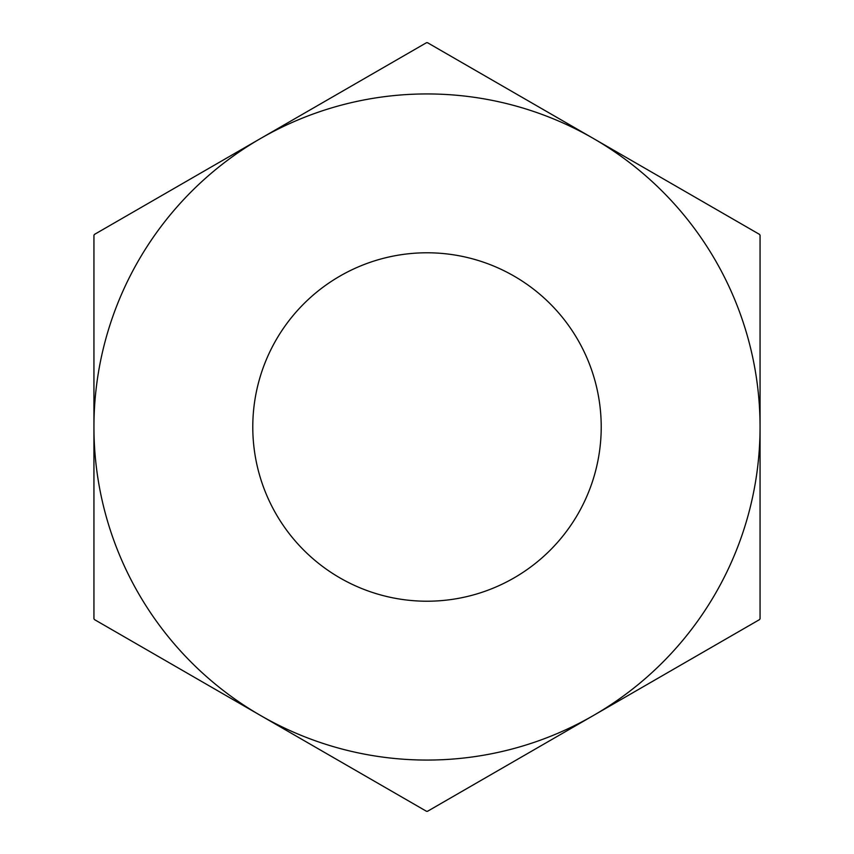 <?xml version="1.0" encoding="UTF-8"?>
<svg xmlns="http://www.w3.org/2000/svg" width="854" height="854" viewBox="0 0 854 854"><rect width="100%" height="100%" fill="white"/><g stroke="black" fill="none" stroke-linecap="round" stroke-linejoin="round"><path stroke-width="1.28" d="M601.216 427A174.216 174.216 0 0 1 427 601.216A174.216 174.216 0 0 1 252.784 427A174.216 174.216 0 0 1 427 252.784A174.216 174.216 0 0 1 601.216 427M427.491 811.3A384.3 384.3 0 0 1 426.509 811.3L260.47 715.438A333.06 333.06 0 0 0 760.06 427A333.06 333.06 0 0 0 260.47 138.561A333.06 333.06 0 0 0 260.47 715.438L94.431 619.577A384.3 384.3 0 0 1 93.94 618.723L93.94 235.277A384.3 384.3 0 0 1 94.431 234.423L426.509 42.7A384.3 384.3 0 0 1 427.491 42.7L759.569 234.423A384.3 384.3 0 0 1 760.06 235.277L760.06 618.723A384.3 384.3 0 0 1 759.569 619.577L427.491 811.3"/></g></svg>
